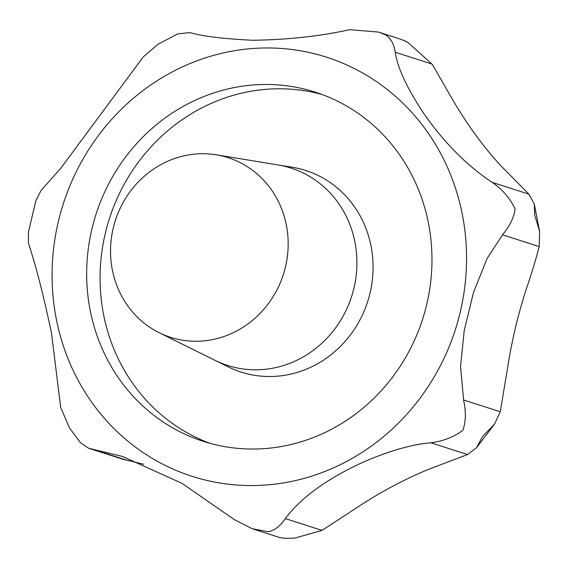 <?xml version="1.0" encoding="UTF-8"?>
<svg xmlns="http://www.w3.org/2000/svg" width="568" height="568" viewBox="0 0 568 568"><rect width="100%" height="100%" fill="white"/><g stroke="black" fill="none" stroke-linecap="round" stroke-linejoin="round"><path stroke-width="0.85" d="M378.387 32.056L401.64 39.526L407.824 42.394L431.971 64.056C436.394 70.893 447.179 90.759 456.644 106.422C469.977 128.411 484.752 148.234 500.955 165.892L528.914 194.171L534.275 203.976L534.744 215.272L539.6 231.311L539.217 246.597C535.702 260.101 531.158 274.976 525.57 291.221C517.711 316.035 511.782 341.19 507.778 366.708L500.273 411.764L494.558 424.069L482.594 436.472L476.289 447.996L467.528 454.549L429.493 468.998C406.972 478.142 384.806 489.694 362.995 503.66L322.028 530.391L294.693 538.13L284.625 538.322L279.712 537.548L252.171 528.702L268.082 531.726C274.351 530.626 280.095 526.252 285.328 518.598C300.195 498.576 324.775 480.386 359.068 464.028C386.432 451.666 410.352 444.581 430.828 442.763C443.31 441.18 454.017 436.977 462.948 430.161C465.902 421.449 466.115 411.388 463.573 399.971L460.556 366.218L464.219 330.583L473.492 292.477L487.074 258.603L502.51 234.804C509.794 226.114 513.99 217.494 515.098 208.96C510.249 198.466 502.623 189.606 492.215 182.378C466.825 165.586 443.913 142.469 423.465 113.039C406.773 87.706 397.373 67.45 395.264 52.263C393.873 43.644 390.535 37.793 385.26 34.691L378.387 32.056L349.675 29.678C320.125 36.224 287.82 39.753 252.76 40.271C223.039 38.801 202.073 36.238 189.847 32.582L177.791 33.888L157.925 44.297L143.299 56.85L60.826 168.178L40.946 190.592L35.748 201.129L28.4 232.262L28.485 243.431C35.848 265.476 43.509 295.296 51.468 332.905L60.677 407.306L69.431 427.889L80.287 442.515L88.537 448.216L122.489 456.452L181.902 483.29L234.194 519.528L252.171 528.702M105.407 190.507A183.357 171.522 107.8 0 1 315.396 92.186A183.357 171.522 107.8 0 1 413.22 343.001A183.357 171.522 107.8 0 1 203.23 441.329A183.357 171.522 107.8 0 1 105.407 190.507M215.109 360.382A103.66 96.972 -72.2 0 0 346.324 309.865A103.66 96.972 107.8 0 1 215.109 360.382L159.132 332.685A94.323 88.239 107.8 0 1 120.182 208.271A94.323 88.239 107.8 0 1 216.273 154.816A94.323 88.239 107.8 0 1 278.526 286.719A94.323 88.239 107.8 0 1 159.132 332.685M216.273 154.816L277.908 164.905A103.66 96.972 107.8 0 1 346.324 309.865M143.754 464.255L122.716 459.2L88.537 448.216M444.055 358.28A220.093 205.886 107.8 0 1 165.373 465.497A220.093 205.886 107.8 0 1 74.578 175.235A220.093 205.886 107.8 0 1 353.26 68.018A220.093 205.886 107.8 0 1 444.055 358.28M209.982 443.331A183.357 171.522 107.8 0 1 118.811 194.817A183.357 171.522 107.8 0 1 322.056 94.487M278.455 164.99L292.392 167.276A105.854 99.024 107.8 0 1 362.256 315.297A105.854 99.024 107.8 0 1 228.258 366.885L215.606 360.623M285.328 518.598L322.028 530.391M430.828 442.763L467.528 454.549M91.697 448.933L128.396 460.726M395.264 52.263L431.971 64.056M492.215 182.378L528.914 194.171M502.51 234.804L539.217 246.597M463.573 399.971L500.273 411.764M494.558 424.069L476.289 447.996M403.685 40.342L407.824 42.394M534.275 203.976L539.6 231.311M294.693 538.13L284.625 538.322"/></g></svg>
